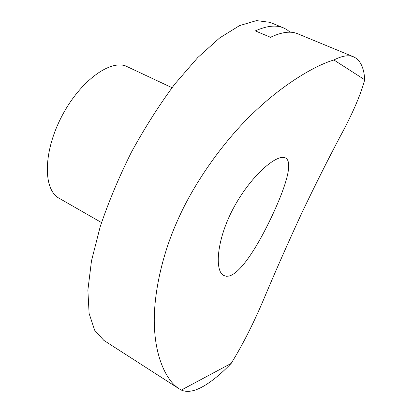 <?xml version="1.0" encoding="UTF-8"?>
<svg xmlns="http://www.w3.org/2000/svg" width="412" height="412" viewBox="0 0 412 412"><rect width="100%" height="100%" fill="white"/><g stroke="black" fill="none" stroke-linecap="round" stroke-linejoin="round"><path stroke-width="0.62" d="M172.01 87.694L125.454 65.858C108.51 59.931 78.27 83.008 60.646 118.538C42.858 153.995 43.492 190.035 59.143 198.265L101.522 222.578M229.175 276.04C241.324 272.708 258.231 245.181 271.693 216.681C284.898 188.567 293.823 162.235 285.459 157.945L283.858 157.466C274.402 155.798 249.61 177.428 232.94 209.116C216.733 239.784 214.374 270.972 223.762 275.494L226.337 276.298L229.175 276.04M364.728 79.779C364.12 69.407 361.303 62.258 356.277 58.334L353.62 56.846L297.819 33.81C290.826 30.812 281.726 31.976 270.514 37.296L255.306 30.895C266.785 25.765 276.174 24.761 283.477 27.887L270.056 22.346L256.485 20.6L239.537 25.616L219.689 37.914L197.734 57.582L174.781 84.089C159.372 104.818 144.895 127.555 131.346 152.306C118.764 177.562 108.361 202.431 100.142 226.909L91.485 260.894L87.874 290.146L89.11 313.465L94.672 330.239L103.855 340.389L179.225 388.861C166.855 381.162 156.431 359.182 154.634 330.604C152.388 301.507 160.222 258.963 177.428 220.775C194.562 181.44 225.349 139.184 254.343 111.987C282.653 84.862 314.202 65.776 333.895 59.972L364.728 79.779C360.588 95.095 352.378 114.057 340.091 136.655C327.834 159.825 315.19 185.019 302.156 212.237C289.487 239.63 277.431 266.842 265.982 293.885C254.997 320.479 243.394 343.654 231.178 363.41L181.301 390.076C187.11 392.605 194.371 391.4 203.075 386.466C211.763 381.502 221.131 373.818 231.178 363.41M117.054 348.84L116.066 348.243M181.301 390.076L179.225 388.861M353.62 56.846C348.696 54.734 342.125 55.775 333.895 59.972M283.477 27.887L286.917 29.685L290.156 32.218"/></g></svg>
